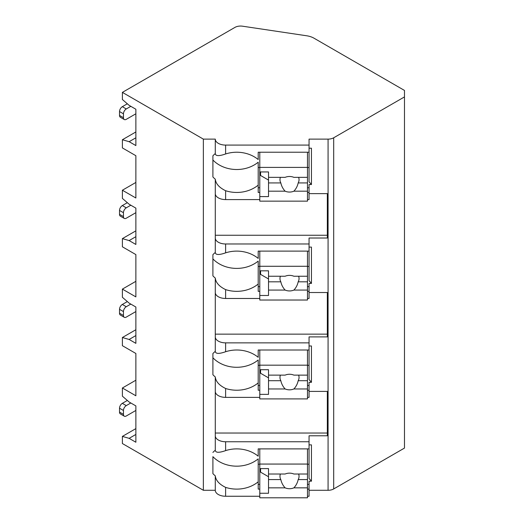 <?xml version="1.0" encoding="UTF-8"?>
<svg xmlns="http://www.w3.org/2000/svg" width="524" height="524" viewBox="0 0 524 524"><rect width="100%" height="100%" fill="white"/><g stroke="black" fill="none" stroke-linecap="round" stroke-linejoin="round"><path stroke-width="0.79" d="M135.873 380.208L122.387 387.996L122.387 396.17L129.133 402.013L135.873 405.904L135.873 442.243L129.133 438.346L122.387 436.4L122.387 443.54L203.364 490.287L215.285 490.287A10.329 5.967 0 0 0 225.615 496.254L259.786 496.254M307.47 496.254L309.055 496.254L309.055 489.115L307.47 489.115M309.055 490.287L328.076 490.287A7.945 4.585 0 0 0 333.696 488.944L404.476 448.079L404.476 90.429L313.974 38.18A15.897 9.177 0 0 0 306.717 35.783L242.547 26.2A7.945 4.585 0 0 0 234.935 27.399L122.387 92.375L203.364 139.122L215.285 139.122A10.329 5.967 0 0 0 225.615 145.089L309.055 145.089L309.055 139.122L328.076 139.122A7.945 4.585 0 0 0 333.696 137.779L404.476 96.914M309.055 391.402L327.336 391.402L327.336 435.785L309.055 435.785L309.055 441.752L225.615 441.752A10.329 5.967 0 0 1 215.285 435.785L215.285 450.227C215.534 452.801 218.98 452.933 225.615 450.62L225.615 441.752M309.055 345.984L311.439 345.984L311.439 382.317L309.055 382.317L309.055 390.229L307.47 390.229M215.285 292.516A10.329 5.967 0 0 0 225.615 298.477L225.615 289.608C219.261 286.517 215.816 282.672 215.285 278.074L215.285 351.342C215.534 353.916 218.98 354.047 225.615 351.735A30.196 24.654 180 0 1 258.194 357.309L258.194 349.999L309.055 349.999L309.055 336.899L327.336 336.899L327.336 292.516L309.055 292.516M309.055 247.092L311.439 247.092L311.439 283.432L309.055 283.432L309.055 291.344L307.47 291.344M215.285 193.631A10.329 5.967 0 0 0 225.615 199.592L225.615 190.723C219.261 187.631 215.816 183.786 215.285 179.188L215.285 252.457C215.534 255.031 218.98 255.155 225.615 252.85A30.196 24.654 180 0 1 258.194 258.417L258.194 251.114L309.055 251.114L309.055 238.014L327.336 238.014L327.336 193.631L309.055 193.631M309.055 148.207L311.439 148.207L311.439 184.546L309.055 184.546L309.055 192.459L307.47 192.459M309.055 444.869L311.439 444.869L311.439 481.202L309.055 481.202L309.055 489.115M225.615 397.369L225.615 388.494C219.261 385.402 215.816 381.557 215.285 376.959L215.285 391.402A10.329 5.967 0 0 0 225.615 397.369L259.786 397.369M307.47 397.369L309.055 397.369L309.055 390.229M309.055 145.089L309.055 152.229L258.194 152.229L258.194 159.532A30.196 24.654 180 0 0 225.615 153.964C218.98 156.27 215.534 156.139 215.285 153.571L215.285 139.122M215.285 490.287L215.285 475.844C215.816 480.442 219.261 484.287 225.615 487.379A30.196 24.654 180 0 0 258.194 481.811L258.194 458.867A30.196 24.654 180 0 1 212.901 456.653L212.901 473.631A30.196 24.654 180 0 0 215.285 475.844M215.285 238.014A10.329 5.967 0 0 0 225.615 243.974L309.055 243.974M215.285 336.899A10.329 5.967 0 0 0 225.615 342.86L309.055 342.86M215.285 153.571A30.196 24.654 180 0 0 212.901 155.785L212.901 176.968A30.196 24.654 180 0 0 215.285 179.188M215.285 391.402L215.285 435.785M215.285 450.227A30.196 24.654 180 0 0 212.901 452.441M203.364 490.287L203.364 139.122M215.285 252.457A30.196 24.654 180 0 0 212.901 254.671L212.901 275.853A30.196 24.654 180 0 0 215.285 278.074M215.285 351.342A30.196 24.654 180 0 0 212.901 353.556L212.901 374.739A30.196 24.654 180 0 0 215.285 376.959M215.285 433.034L327.336 433.034L327.336 391.402M307.47 199.592L309.055 199.592L309.055 192.459M307.47 298.477L309.055 298.477L309.055 291.344M225.615 450.62A30.196 24.654 180 0 1 258.194 456.194L258.194 448.885L309.055 448.885L309.055 441.752M309.055 152.229L309.055 181.795L311.439 184.546M309.055 187.756L307.47 187.756M259.786 187.756L258.194 187.756M258.194 167.569L259.786 167.569M307.47 167.569L309.055 167.569M259.786 192.459L258.194 192.459L258.194 162.211A30.196 24.654 180 0 1 212.901 159.99L212.901 155.785M259.786 489.115L258.194 489.115L258.194 481.811M225.615 199.592L259.786 199.592M225.615 190.723A30.196 24.654 180 0 0 258.194 185.149M225.615 298.477L259.786 298.477M225.615 289.608A30.196 24.654 180 0 0 258.194 284.034L258.194 261.096A30.196 24.654 180 0 1 212.901 258.882L212.901 254.671M259.786 291.344L258.194 291.344L258.194 284.034M225.615 388.494A30.196 24.654 180 0 0 258.194 382.92L258.194 359.981A30.196 24.654 180 0 1 212.901 357.768L212.901 353.556M259.786 390.229L258.194 390.229L258.194 382.92M259.786 152.229L259.786 201.144L307.47 201.144L307.47 182.928L298.176 182.928A9.537 7.788 180 0 0 299.047 179.68A9.537 7.788 180 0 0 298.608 177.354M259.786 171.944L268.53 171.944L268.53 177.354L285.128 177.354A9.537 7.788 180 0 1 289.51 176.483A9.537 7.788 180 0 1 293.892 177.354L307.47 177.354L307.47 167.398L259.786 167.398M259.786 196.598L268.53 196.598L268.53 191.188L285.128 191.188A9.537 7.788 180 0 0 289.51 192.059A9.537 7.788 180 0 0 293.892 191.188L307.47 191.188M268.53 191.188L268.53 177.354M280.406 177.354A9.537 7.788 180 0 0 279.973 179.68A9.537 7.788 180 0 0 280.838 182.928L268.53 182.928M280.838 182.928C281.499 186.053 282.927 188.804 285.128 191.188M293.892 191.188C296.086 188.804 297.521 186.053 298.176 182.928M268.53 180.079L260.579 175.494L260.579 171.944M307.47 182.928L307.47 177.354M307.47 152.229L307.47 167.398M309.055 484.418L307.47 484.418M259.786 484.418L258.194 484.418M311.439 481.202L309.055 478.451L309.055 448.885M258.194 464.231L259.786 464.231M307.47 464.231L309.055 464.231M259.786 448.885L259.786 497.8L307.47 497.8L307.47 479.584L298.176 479.584A9.537 7.788 180 0 0 299.047 476.342A9.537 7.788 180 0 0 298.608 474.017M259.786 468.6L268.53 468.6L268.53 474.017L285.128 474.017A9.537 7.788 180 0 1 289.51 473.146A9.537 7.788 180 0 1 293.892 474.017L307.47 474.017L307.47 464.061L259.786 464.061M259.786 493.261L268.53 493.261L268.53 487.844L285.128 487.844A9.537 7.788 180 0 0 289.51 488.715A9.537 7.788 180 0 0 293.892 487.844L307.47 487.844M268.53 487.844L268.53 474.017M280.406 474.017A9.537 7.788 180 0 0 279.973 476.342A9.537 7.788 180 0 0 280.838 479.584L268.53 479.584M280.838 479.584C281.499 482.709 282.927 485.466 285.128 487.844M293.892 487.844C296.086 485.466 297.521 482.709 298.176 479.584M268.53 476.742L260.579 472.15L260.579 468.6M307.47 479.584L307.47 474.017M307.47 448.885L307.47 464.061M215.285 235.256L327.336 235.256L327.336 193.631M309.055 251.114L309.055 280.681L311.439 283.432M309.055 286.641L307.47 286.641M259.786 286.641L258.194 286.641M258.194 266.454L259.786 266.454M307.47 266.454L309.055 266.454M259.786 251.114L259.786 300.029L307.47 300.029L307.47 281.814L298.176 281.814A9.537 7.788 180 0 0 299.047 278.572A9.537 7.788 180 0 0 298.608 276.24M259.786 270.829L268.53 270.829L268.53 276.24L285.128 276.24A9.537 7.788 180 0 1 289.51 275.369A9.537 7.788 180 0 1 293.892 276.24L307.47 276.24L307.47 266.284L259.786 266.284M259.786 295.484L268.53 295.484L268.53 290.073L285.128 290.073A9.537 7.788 180 0 0 289.51 290.944A9.537 7.788 180 0 0 293.892 290.073L307.47 290.073M268.53 290.073L268.53 276.24M280.406 276.24A9.537 7.788 180 0 0 279.973 278.572A9.537 7.788 180 0 0 280.838 281.814L268.53 281.814M280.838 281.814C281.499 284.938 282.927 287.689 285.128 290.073M293.892 290.073C296.086 287.689 297.521 284.938 298.176 281.814M268.53 278.971L260.579 274.38L260.579 270.829M307.47 281.814L307.47 276.24M307.47 251.114L307.47 266.284M215.285 334.142L327.336 334.142L327.336 292.516M309.055 349.999L309.055 379.566L311.439 382.317M309.055 385.526L307.47 385.526M259.786 385.526L258.194 385.526M258.194 365.339L259.786 365.339M307.47 365.339L309.055 365.339M259.786 349.999L259.786 398.915L307.47 398.915L307.47 380.699L298.176 380.699A9.537 7.788 180 0 0 299.047 377.457A9.537 7.788 180 0 0 298.608 375.125M259.786 369.715L268.53 369.715L268.53 375.125L285.128 375.125A9.537 7.788 180 0 1 289.51 374.254A9.537 7.788 180 0 1 293.892 375.125L307.47 375.125L307.47 365.176L259.786 365.176M259.786 394.369L268.53 394.369L268.53 388.959L285.128 388.959A9.537 7.788 180 0 0 289.51 389.83A9.537 7.788 180 0 0 293.892 388.959L307.47 388.959M268.53 388.959L268.53 375.125M280.406 375.125A9.537 7.788 180 0 0 279.973 377.457A9.537 7.788 180 0 0 280.838 380.699L268.53 380.699M280.838 380.699C281.499 383.823 282.927 386.581 285.128 388.959M293.892 388.959C296.086 386.581 297.521 383.823 298.176 380.699M268.53 377.856L260.579 373.265L260.579 369.715M307.47 380.699L307.47 375.125M307.47 349.999L307.47 365.176M135.873 281.322L122.387 289.11L122.387 297.285L129.133 303.127L135.873 307.018L135.873 343.351L129.133 339.46L122.387 337.515L122.387 345.689L135.873 353.477L135.873 395.784L122.387 387.996M122.387 289.11L135.873 296.898L135.873 254.592L122.387 246.804L122.387 238.63L135.873 230.842M135.873 182.437L122.387 190.225L122.387 198.399L129.133 204.236L135.873 208.133L135.873 244.466L129.133 240.575L122.387 238.63M122.387 190.225L135.873 198.007L135.873 155.707L122.387 147.919L122.387 139.744L135.873 131.956M122.387 92.375L122.387 99.514L129.133 105.35L135.873 109.247L135.873 145.58L129.133 141.69L122.387 139.744M129.133 141.69L135.873 137.792M122.387 436.4L135.873 428.612M122.387 337.515L135.873 329.727M129.133 438.346L135.873 434.455M135.873 410.449L126.264 415.997A3.976 2.292 120 0 1 124.28 416.194A3.976 2.292 120 0 1 123.454 414.373L123.454 410.482A3.976 2.292 120 0 1 126.264 405.615L130.817 402.982M124.28 416.194L120.35 413.921A3.976 2.292 -60 0 1 119.524 412.1L119.524 408.209A3.976 2.292 -60 0 1 122.334 403.342L127.332 400.454M129.133 240.575L135.873 236.684M135.873 212.672L126.264 218.22A3.976 2.292 120 0 1 124.28 218.416A3.976 2.292 120 0 1 123.454 216.602L123.454 212.705A3.976 2.292 120 0 1 126.264 207.838L130.817 205.212M124.28 218.416L120.35 216.15A3.976 2.292 -60 0 1 119.524 214.329L119.524 210.438A3.976 2.292 -60 0 1 122.334 205.572L127.332 202.683M129.133 339.46L135.873 335.57M135.873 311.557L126.264 317.105A3.976 2.292 120 0 1 124.28 317.302A3.976 2.292 120 0 1 123.454 315.487L123.454 311.59A3.976 2.292 120 0 1 126.264 306.723L130.817 304.097M124.28 317.302L120.35 315.035A3.976 2.292 -60 0 1 119.524 313.214L119.524 309.324A3.976 2.292 -60 0 1 122.334 304.457L127.332 301.569M135.873 113.787L126.264 119.334A3.976 2.292 120 0 1 124.28 119.531A3.976 2.292 120 0 1 123.454 117.71L123.454 113.819A3.976 2.292 120 0 1 126.264 108.953L130.817 106.326M124.28 119.531L120.35 117.258A3.976 2.292 -60 0 1 119.524 115.444L119.524 111.547A3.976 2.292 -60 0 1 122.334 106.68L127.332 103.798M333.696 488.944L333.696 137.779M328.076 490.287L328.076 139.122M225.615 153.964L225.615 145.089M225.615 496.254L225.615 487.379M225.615 252.85L225.615 243.974M225.615 351.735L225.615 342.86M119.524 412.1L123.454 414.373M122.334 403.342L126.264 405.615M119.524 408.209L123.454 410.482M119.524 214.329L123.454 216.602M122.334 205.572L126.264 207.838M119.524 210.438L123.454 212.705M119.524 313.214L123.454 315.487M122.334 304.457L126.264 306.723M119.524 309.324L123.454 311.59M119.524 115.444L123.454 117.71M122.334 106.68L126.264 108.953M119.524 111.547L123.454 113.819"/></g></svg>
